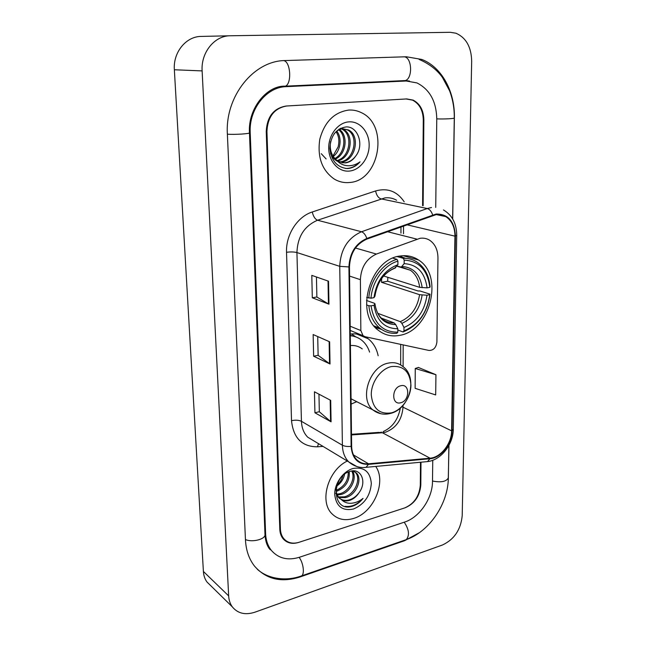 <?xml version="1.0" encoding="UTF-8"?>
<svg xmlns="http://www.w3.org/2000/svg" width="646" height="646" viewBox="0 0 646 646"><rect width="100%" height="100%" fill="white"/><g stroke="black" fill="none" stroke-linecap="round" stroke-linejoin="round"><path stroke-width="0.97" d="M420.053 238.293L376.4 254.056C366.411 258.683 361.074 267.226 360.387 279.67L360.848 330.542L363.052 335.702L365.151 336.728L428.984 350.455C433.466 350.463 436.107 347.653 436.898 342.025L437.956 258.004C437.875 250.002 435.17 244.123 429.832 240.352C426.877 238.479 423.615 237.793 420.053 238.293M400.124 256.026C370.158 258.941 354.388 313.633 378.427 330.348C384.782 335.258 391.96 336.913 399.963 335.306C430.309 330.461 444.141 275.592 418.568 259.999C413.085 256.341 406.94 255.017 400.124 256.026M351.125 404.097L356.729 401.683M378.152 355.768C376.65 348.549 373.34 342.897 368.236 338.795L365.047 336.695M363.141 335.775C359.152 334.071 354.864 333.506 350.277 334.071M422.589 205.63L423.283 119.938C423.017 110.353 419.432 103.748 412.528 100.138L406.164 98.967L286.695 105.992C274.324 108.205 267.735 116.668 266.935 131.396L280.412 529.098C280.582 532.974 281.737 536.196 283.877 538.756C287.769 542.963 292.832 544.142 299.082 542.285L404.711 507.918C414.118 503.799 419.311 496.233 420.296 485.211L420.489 462.245M435.727 207.414L436.769 118.945C436.349 101.406 429.735 89.39 416.928 82.914L406.229 81L286.146 86.653C266.435 86.984 248.831 109.214 250.204 132.624L265.619 533.741C265.934 540.508 267.928 546.153 271.603 550.683C278.725 558.564 288.027 560.744 299.51 557.232L404.654 522.057C419.593 517.349 432.57 498.228 432.497 481.383L432.747 460.275M442.494 544.982C454.243 539.45 460.808 529.688 462.205 515.718L471.677 61.273C471.362 47.061 466.113 37.71 455.947 33.221L450.214 32.3L230.404 35.764C214.593 35.562 200.825 52.504 202.125 70.907L228.66 595.887C228.894 600.126 230.105 603.768 232.269 606.796C237.728 613.514 245.302 615.307 254.984 612.174L442.494 544.982M230.404 35.764L201.399 36.418C186.145 36.233 172.991 52.294 174.355 69.76L203.393 571.452C203.651 575.529 204.847 579.05 206.978 581.998L210.83 585.777M452.709 218.986L454.38 117.653C455.042 91.772 441.775 67.022 421.757 59.432L406.318 56.767L285.411 60.546C253.757 60.458 224.873 96.44 227.384 134.295L245.472 540.056C246.021 550.384 249.025 559.056 254.492 566.082C266.095 579.325 281.285 582.942 300.067 576.951L404.59 540.71L419.504 532.619M448.243 480.6L448.97 445.328M269.963 549.48L270.553 549.819M348.767 110.062C334.135 112.202 324.47 121.957 319.778 139.334C317.194 157.164 322.023 170.415 334.273 179.071C339.085 181.906 344.205 183.044 349.615 182.487C379.735 180.872 389.32 124.823 361.09 112.533C357.198 110.636 353.087 109.812 348.767 110.062C334.135 112.202 324.47 121.957 319.778 139.334C317.194 157.164 322.023 170.415 334.273 179.071C339.085 181.906 344.205 183.044 349.615 182.487C379.735 180.872 389.32 124.823 361.09 112.533C357.198 110.636 353.087 109.812 348.767 110.062M347.306 461.034C328.071 470.094 319.019 501.466 331.947 513.764C337.713 519.465 344.924 521.023 353.58 518.439C373.598 512.779 386.801 481.706 375.714 466.436C386.801 481.706 373.598 512.779 353.58 518.439C344.924 521.023 337.713 519.465 331.947 513.764C319.019 501.466 328.071 470.094 347.306 461.034M436.123 214.633C439.627 214.189 442.873 214.852 445.837 216.636C451.845 220.682 454.881 227.19 454.954 236.161L451.602 430.858C451.651 443.624 440.782 457.521 430.058 458.192L368.527 463.796C363.884 464.167 359.959 462.794 356.737 459.686C353.475 456.326 351.779 451.837 351.634 446.208L349.462 266.846C350.18 253.272 355.994 244.01 366.912 239.068L436.123 214.633M436.131 214.02L366.815 238.455C355.615 243.518 349.656 253.014 348.921 266.935L351.125 446.346C352.143 458.458 357.916 464.466 368.446 464.377L429.97 458.741C440.968 458.054 452.103 443.81 452.047 430.729L455.422 236.089C454.574 221.312 448.138 213.955 436.131 214.02M435.937 374.728L415.257 368.486L415.128 388.343L435.687 394.94L435.937 374.728L418.333 367.437M423.138 205.743L423.857 119.89C423.59 110.313 420.005 103.707 413.101 100.098L406.746 98.935L286.017 106.033C273.638 108.245 267.04 116.716 266.241 131.445L279.807 529.292C279.968 533.16 281.123 536.382 283.263 538.942C287.155 543.157 292.234 544.336 298.492 542.478L405.228 507.748C414.627 503.638 419.827 496.071 420.812 485.049L420.998 462.197M328.951 304.177L312.309 297.79L311.8 275.366L328.539 281.212L328.951 304.177L328.443 303.935L328.023 281.034M331.075 421.814L314.925 412.794L314.449 391.799L330.687 400.358L331.075 421.814L330.574 421.475L330.187 400.092M330.033 363.989L313.641 356.237L313.149 334.547L329.63 341.799L330.033 363.989L329.525 363.698L329.129 341.572M313.641 356.237L318.123 355.284M317.719 336.558L318.123 355.34L329.525 363.698M314.925 412.794L319.326 411.696M318.954 394.173L319.334 411.76L330.574 421.475M312.309 297.79L316.871 296.982M316.443 276.989L316.871 297.023L328.443 303.935M415.959 259.272L415.959 258.618M415.257 368.486L418.511 367.38M326.125 158.948L321.248 153.683M334.111 133.859C336.647 130.758 339.538 129.063 342.792 128.764L348.565 129.983C360.88 135.854 355.397 161.718 340.66 162.138L339.99 162.178M355.647 156.13C364.691 145.116 357.844 126.002 346.006 126.931C336.057 128.611 330.671 135.757 329.856 148.37C331.196 160.563 336.946 167.298 347.112 168.574L348.162 168.509C352.716 167.976 356.681 165.747 360.048 161.831C355.914 164.835 351.456 166.111 346.684 165.651C342.622 165.15 339.134 163.212 336.219 159.828L338.431 161.435L345.263 162.913C349.446 162.396 352.91 160.143 355.647 156.13C352.571 160.135 348.872 162.356 344.544 162.792L341.839 162.727M336.219 159.828C331.269 155.226 329.403 149.113 330.631 141.482M337.301 161.242C334.224 159.481 331.971 156.93 330.542 153.595M339.037 129.119L341.484 128.611L347.257 129.83C359.556 135.684 354.105 161.484 339.392 161.92M336.768 131.203C342.275 137.574 340.805 150.889 333.263 156.469M332.973 156.001L338.116 146.908C339.578 141.03 338.9 135.991 336.057 131.784M339.521 129.58C348.372 135.507 346.426 154.232 335.403 159.086M338.835 129.894C346.837 136.056 345.029 153.36 334.854 158.512M340.474 128.312L341.677 128.635M342.219 128.829L343.357 129.37C354.654 134.788 351.287 158.23 337.64 160.943M340.24 128.433L340.918 128.675M341.548 128.95L342.073 129.216C353.055 134.497 350.285 157.148 337.075 160.539M348.905 121.868C337.995 122.514 328.386 135.054 328.709 148.402C328.879 161.766 338.754 172.28 349.486 171.061C360.218 170.035 369.31 157.866 369.165 144.898C369.173 131.921 359.814 121.02 348.905 121.868M360.048 161.831C355.68 166.393 350.826 168.606 345.497 168.453M371.046 305.833L368.842 305.744C369.916 315.514 373.606 323 379.913 328.208C384.919 332.109 390.58 333.804 396.894 333.279L397.815 332.157C382.892 332.254 373.969 323.476 371.046 305.833L374.018 305.267C376.691 320.828 384.628 328.661 397.823 328.749L395.748 324.599L394.133 322.903L381.366 318.115M366.476 300.447L374.228 303.224L374.938 303.725L374.018 305.267M381.705 278.402L381.52 282.31L387.681 281.228L387.826 277.304M387.681 281.228L418.059 290.983L420.045 290.983L430.018 294.172L429.768 294.705C427.135 312.704 418.535 324.752 403.96 330.865L403.039 331.987C418.317 325.632 427.313 313.027 430.018 294.172M375.504 327.619L381.471 329.355M403.039 331.987L397.815 329.993M368.842 305.744L366.54 304.904M366.678 297.378L370.998 298.21C372.161 281.317 384.2 264.86 397.912 261.137L396.983 259.329C382.602 263.132 369.932 280.421 368.793 298.129M396.983 259.329L392.897 258.158M403.96 330.865L403.968 327.474C416.88 321.95 424.559 311.202 426.998 295.23L429.768 294.705M397.823 328.749L397.815 332.157M397.912 261.137L397.912 264.674C384.459 269.939 376.481 280.929 373.977 297.661L370.998 298.21M426.998 295.23L419.585 294.689L381.52 282.31M377.862 313.358L400.278 321.66L401.893 323.339L403.968 327.474M394.601 268.227L397.912 264.674M373.977 297.661L374.882 296.11M405.494 258.327L399.664 256.107M397.306 256.632L403.249 258.311L404.186 260.112C419.036 260.968 427.587 270.044 429.84 287.349L430.099 286.832C429.138 275.939 424.931 267.791 417.478 262.373C413.23 259.506 408.49 258.15 403.249 258.311M429.84 287.349L427.071 287.858C424.939 272.564 417.308 264.489 404.17 263.641L404.186 260.112M383.635 275.979L419.642 287.333L427.071 287.858M404.17 263.641L401.279 267.089L396.87 266.071M400.73 402.749C409.968 400.795 410.065 383.102 400.77 385.751C391.395 387.648 391.419 405.583 400.73 402.749M362.253 348.937C358.861 346.28 354.92 345.158 350.415 345.553M369.593 352.094C367.986 347.088 365.313 343.099 361.582 340.111C358.296 337.559 354.533 336.09 350.302 335.718M355.938 336.954L350.293 335.25M351.513 333.942L355.728 336.857M352.336 470.934C357.634 477.402 350.948 492.397 340.741 494.537L337.301 494.933M351.674 471.015C356.051 477.943 349.268 491.695 339.578 493.778L336.978 494.166M352.7 470.902L356.293 472.904C362.874 478.67 356.35 495.329 345.416 497.622L338.948 497.525M353.378 470.886L355.09 472.169C361.671 477.927 355.163 494.57 344.237 496.847L338.488 496.944M359.039 492.696C367.259 482.029 361.049 467.874 350.342 471.297C331.115 476.037 331.745 511.616 351.319 506.577L352.264 506.311C356.39 504.962 359.983 502.322 363.044 498.397C359.289 501.401 355.243 503.032 350.915 503.291C347.233 503.428 344.076 502.208 341.435 499.649C343.85 501.046 346.579 501.288 349.623 500.384C353.419 499.124 356.552 496.564 359.039 492.696C356.245 496.459 352.894 498.882 348.969 499.956C344.843 500.949 341.306 500.085 338.351 497.363L335.742 493.245M341.435 499.649L339.53 498.155C337.317 495.934 336.138 492.866 336.001 488.941M344.576 474.245C343.607 479.074 340.951 483.071 336.606 486.228M336.921 485.235C339.836 482.659 341.823 479.477 342.881 475.706M349.211 471.653C349.922 481.02 345.594 487.633 336.235 491.477M348.234 472.048C348.396 480.495 344.35 486.624 336.09 490.427M352.991 468.512C343.123 471.265 334.442 483.547 334.717 494.497C336.17 506.416 342.42 511.252 353.475 509.016C364.352 504.324 370.303 495.781 371.329 483.41C370.158 471.62 364.045 466.654 352.991 468.512M363.044 498.397C357.577 504.486 351.594 507.134 345.109 506.343M416.848 239.125L387.463 231.704M360.387 279.67L349.575 276.084M376.4 254.056L355.445 248.024M360.848 330.542L350.18 326.23M283.82 60.619C290.66 61.846 291.96 83.746 285.379 86.168L282.803 86.306M404.453 56.824C412.051 57.752 412.818 78.231 405.397 80.556L402.498 80.693M448.881 445.49L448.348 477.814C446.491 481.609 441.21 482.683 432.497 481.036M405.107 540.024L406.342 539.596C409.742 535.211 409.031 529.413 404.202 522.202M300.495 576.256L301.601 575.877C304.847 574.052 303.321 562.65 299.106 557.361M245.448 539.531C252.223 542.721 265.821 539.135 264.981 534.468L249.461 132.826M227.376 134.182C234.845 134.764 250.252 133.77 249.461 132.785C247.806 108.383 267.097 85.183 285.379 86.168L405.397 80.556L409.58 81.073M419.06 59.392C429.114 63.72 436.882 69.695 442.373 77.326L449.584 90.771C452.838 99.387 454.404 108.447 454.283 117.952C454.824 118.638 443.907 119.219 436.777 118.872M203.393 571.452L228.66 595.887M174.355 69.76L202.125 70.907M404.089 540.379L404.59 540.71M299.582 576.547L300.067 576.951M264.925 533.184L265.619 533.741M249.453 132.511L250.204 132.624M281.987 86.394L286.146 86.653M430.058 458.192L382.424 432.755L385.492 432.231C396.111 428.128 401.949 419.819 402.991 407.303L402.999 405.389M351.505 434.936L382.424 432.755L378.653 432.4L351.497 434.298M454.954 236.161L406.819 224.76M351.125 446.346C347.532 446.733 344.625 446.362 342.396 445.223L339.739 266.338C340.603 249.396 347.863 237.865 361.518 231.752L427.281 208.529L431.52 207.503M396.604 200.26C393.034 198.201 389.158 197.41 384.992 197.886L317.549 220.229C304.444 225.866 297.572 236.646 296.934 252.562L301.44 421.313C301.698 427.878 303.79 433.167 307.714 437.18L315.022 441.581M432.642 214.884C431.415 211.347 429.622 209.231 427.281 208.529L380.89 198.823C378.249 197.862 376.489 195.237 375.592 190.95C387.56 187.671 397.104 191.297 404.218 201.835M323.008 446.394L317.485 446.814C302.005 446.782 293.349 438.069 291.516 420.675L286.533 252.271C290.708 251.762 294.18 251.859 296.934 252.562L339.739 266.338L348.921 266.935M356.947 466.598L348.703 461.874C344.681 457.707 342.582 452.16 342.396 445.223L301.44 421.313C298.799 420.078 295.488 419.868 291.516 420.675M368.446 464.377L366.04 467.333L364.538 467.47M286.533 252.271C285.75 234.756 297.435 216.596 312.276 211.985C313.286 216.41 315.038 219.155 317.549 220.229L361.518 231.752C363.755 232.552 365.515 234.781 366.815 238.455M429.97 458.741L427.466 461.599L425.924 461.745M452.047 430.729L453.29 429.202L456.722 235.314M443.463 209.942C452.192 215.15 456.617 223.589 456.722 235.257L455.422 236.089M312.276 211.985L375.592 190.95M318.486 443.673L317.485 446.814M368.527 463.796L353.491 454.945M451.602 430.858L401.836 406.625M403.112 366.718L403.177 344.899M403.508 233.771L403.532 225.939M374.946 303.806C375.996 310.799 378.524 315.926 382.529 319.181C385.961 321.813 389.829 323.057 394.133 322.903M401.893 323.339C413.141 318.413 419.884 308.982 422.121 295.06M374.89 303.975C377.321 317.452 384.273 324.332 395.748 324.599M395.796 267.533C384.12 272.265 377.135 281.882 374.85 296.401M400.278 321.66C410.985 316.928 417.421 307.94 419.585 294.689M422.185 287.696C420.175 274.413 413.464 267.347 402.038 266.483M419.642 287.333C418.729 279.766 415.669 274.074 410.46 270.254L401.158 267.129M391.363 412.859C401.893 410.178 410.937 397.25 410.937 385.048C409.83 371.507 403.298 365.345 391.347 366.573C380.655 368.923 371.095 382.287 371.272 394.819C372.71 408.555 379.412 414.57 391.363 412.859M351.061 398.8L372.871 409.895C378.168 413.981 384.136 415.136 390.773 413.351C409.863 408.773 418.455 376.925 402.426 366.193C398.396 363.012 393.664 361.986 388.222 363.141C369.609 366.314 358.958 398.905 372.871 409.895L380.744 413.723M403.225 255.711L418.568 259.999M356.665 334.03L368.236 338.795M363.052 335.702L350.237 330.445M453.952 137.945L452.62 218.833M448.348 477.814C448.195 503.727 429.428 531.577 406.342 539.596L301.601 575.877C284.49 582.135 266.661 578.025 257.197 569.142M454.283 117.992L453.952 137.905M269.511 548.963C266.903 545.579 265.393 540.807 264.981 534.646M206.978 581.998L232.269 606.796M381.39 432.101L380.857 432.214M445.837 216.636L436.381 214.601M315.127 441.638L348.703 461.874C356.035 468.051 363.06 467.817 366.04 467.333L427.466 461.599C440.903 460.194 453.209 444.529 453.29 429.315M400.657 364.942L400.698 344.366M400.948 233.133L400.964 226.859M383.118 431.609C392.364 427.49 398.106 419.634 400.342 408.03M342.073 129.216L343.357 129.37M347.257 129.83L348.565 129.983M374.05 325.923L379.913 328.208M374.906 296.256C377.296 281.834 384.112 272.41 395.344 267.977M401.279 267.089L410.46 270.254L396.781 266.192M338.351 497.363L339.53 498.155M355.09 472.169L356.293 472.904"/></g></svg>
